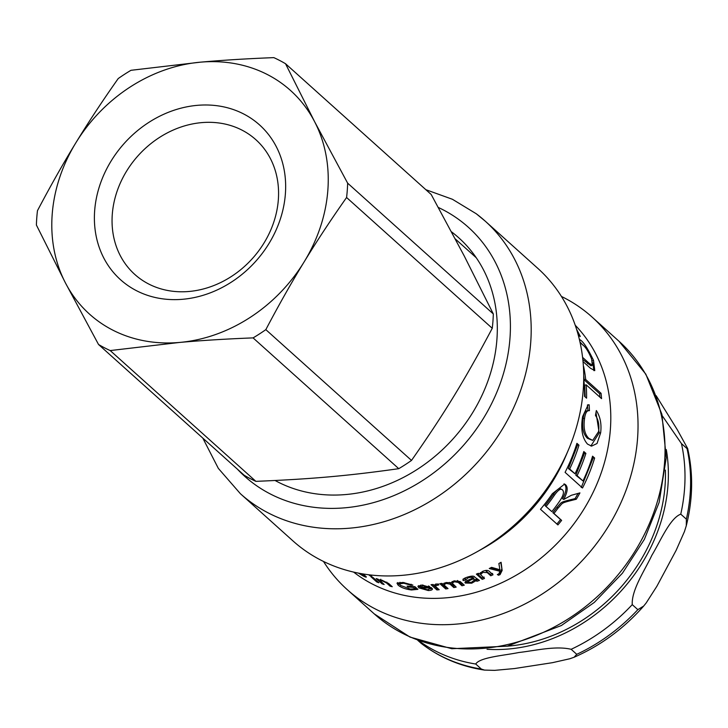<?xml version="1.0" encoding="UTF-8"?>
<svg xmlns="http://www.w3.org/2000/svg" width="728" height="728" viewBox="0 0 728 728"><rect width="100%" height="100%" fill="white"/><g stroke="black" fill="none" stroke-linecap="round" stroke-linejoin="round"><path stroke-width="1.09" d="M576.758 654.317L574.092 657.248L569.851 658.749L552.397 662.689L514.469 668.55L494.64 670.37L484.52 670.097L481.345 669.059L475.739 664.027C479.77 657.257 504.176 655.482 518.827 652.515C534.816 650.75 555.437 645.572 571.152 649.294L576.758 654.317A174.092 147.775 131.9 0 0 637.846 609.655L632.25 604.631C631.422 590.017 644.762 570.37 651.888 555.246C660.341 541.314 669.896 518.263 680.762 514.15L686.368 519.173L686.277 525.789L684.429 531.622L676.13 550.359L656.838 586.331L646.182 602.948L643.679 606.051L637.846 609.655M417.717 640.276L421.257 643.415M656.137 395.659L677.304 429.738L687.641 448.484L687.05 448.621L681.454 443.589L662.234 415.724M507.334 646.173A158.267 134.343 -48.1 0 0 645.263 552.234A158.267 134.343 -48.1 0 0 665.401 470.106M498.17 574.219L498.516 575.247L497.351 574.519L498.698 573.973L500.045 571.316L499.563 570.024L490.836 567.74M501.674 569.169L499.872 573.191M500.728 562.48L502.165 570.397L500.054 574.647L498.516 575.247M499.79 569.096L498.88 563.527A166.175 141.059 -48.1 0 0 501.082 562.28L502.138 570.342M500.045 571.316L489.243 568.523A166.175 141.059 -48.1 0 0 491.609 567.358L499.981 569.76A166.175 141.059 -48.1 0 0 500.036 569.733L499.899 569.423M484.147 577.095L481.909 577.977L477.213 573.764M480.307 572.663L480.571 574.61L484.484 578.46A166.175 141.059 131.9 0 1 482.227 579.351L476.367 574.092A166.175 141.059 -48.1 0 0 478.405 573.291L479.233 574.037A166.175 141.059 -48.1 0 0 479.288 574.019L482.5 571.416C485.849 570.015 488.16 570.042 489.425 571.516L493.038 574.756A166.175 141.059 131.9 0 1 490.781 575.784L487.214 572.59L482.892 572.381L480.571 574.61M492.619 573.427L490.381 574.447L485.394 570.506M481.909 577.977L482.227 579.351M490.381 574.447L490.781 575.784M428.455 585.922L428.319 587.132L422.85 585.767L420.648 587.314A166.175 141.059 -48.1 0 0 428.319 587.132M420.593 585.112L420.648 587.314M421.376 587.796L418.427 585.676M431.567 588.57L429.839 588.97M429.547 586.377L428.392 586.431M432.341 588.561C432.751 589.753 431.404 590.408 428.282 590.535L418.791 587.833L417.927 586.331L422.031 585.03L431.513 587.733A166.175 141.059 131.9 0 1 421.33 588.051L427.463 589.798L429.839 588.588L432.341 588.561L432.423 589.052M421.448 587.314L421.33 588.051M411.165 584.238L410.947 585.23L403.894 583.265L399.545 583.856L400.464 585.385L410.428 589.098L414.96 588.743L415.269 587.269L414.56 586.631M400.009 582.282L399.545 583.856M399.708 584.538L397.615 582.591M416.753 588.324L414.996 588.57M408.226 586.231L408.044 586.995L407.079 586.131A166.175 141.059 -48.1 0 0 414.878 586.641L417.881 589.334L411.511 589.98C405.478 589.207 400.991 587.569 398.061 585.075L396.988 583.164L402.975 582.445L412.885 585.094L410.947 585.23M413.622 586.586L413.459 587.396A166.175 141.059 131.9 0 1 408.044 586.995M414.96 588.743L413.459 587.396M380.344 580.307L379.743 579.77M388.652 583.474L392.256 586.713A166.175 141.059 131.9 0 1 390.081 586.177L386.513 582.973L382.327 580.862L380.189 580.662L384.147 584.502A166.175 141.059 131.9 0 1 382.054 583.838L376.194 578.578A166.175 141.059 -48.1 0 0 378.078 579.179L378.906 579.925A166.175 141.059 -48.1 0 0 378.96 579.934L381.918 580.216L388.652 583.474M382.446 582.973L382.054 583.838M390.49 585.13L390.081 586.177M368.805 574.765A166.175 141.059 -48.1 0 0 370.761 575.484L371.89 576.485A166.175 141.059 131.9 0 1 369.824 575.73L368.732 574.756M370.07 575.229L369.824 575.73M373 577.486L378.86 582.746A166.175 141.059 131.9 0 1 376.795 581.99L370.934 576.731A166.175 141.059 -48.1 0 0 373 577.486M377.168 581.226L376.795 581.99M545.045 505.642L551.86 511.62A166.175 141.059 -48.1 0 0 559.377 501.528C563.436 495.668 564.455 491.773 562.416 489.853L561.215 489.225C559.641 487.505 556.993 489.262 553.28 494.503A164.592 139.721 131.9 0 1 545.045 505.642L551.86 511.62M562.416 489.853C560.842 488.133 558.176 489.917 554.427 495.204A166.175 141.059 131.9 0 1 546.109 506.451M563.991 483.856L564.273 484.084C566.985 486.613 566.411 491.491 562.544 498.725L563.763 499.454L571.362 495.277L579.934 492.892A166.175 141.059 131.9 0 1 576.294 499.235C559.413 503.476 563.772 502.275 558.076 508.089A166.175 141.059 131.9 0 1 553.935 513.477L561.634 520.384A166.175 141.059 131.9 0 1 557.903 524.924L540.476 509.272A166.175 141.059 -48.1 0 0 552.379 493.684L564.628 484.084L565.501 484.666C568.213 487.196 567.622 492.11 563.718 499.408L563.763 499.454M578.087 493.42L575.084 498.616C558.276 502.748 562.617 501.574 556.966 507.325L552.861 512.667L560.56 519.574L556.875 524.069M562.544 498.725L563.718 499.408M560.56 519.574L561.634 520.384M552.861 512.667L553.935 513.477M575.084 498.616L576.294 499.235M592.328 456.984L593.256 457.821L581.244 487.496M583.574 452.306L584.511 453.153L575.812 475.202L583.001 480.944A166.175 141.059 -48.1 0 0 592.574 456.183L594.64 458.039A166.175 141.059 131.9 0 1 582.518 488.006L565.083 472.354A166.175 141.059 -48.1 0 0 576.922 443.334L578.978 445.172A166.175 141.059 131.9 0 1 569.696 469.005L575.029 473.791A166.175 141.059 -48.1 0 0 583.82 451.542L585.894 453.398A166.175 141.059 131.9 0 1 577.104 475.657L583.001 480.944M576.676 444.126L577.595 444.945L568.404 468.55L575.029 473.791M593.256 457.821L594.64 458.039M575.812 475.202L577.104 475.657M584.511 453.153L585.894 453.398M568.404 468.55L569.696 469.005M577.595 444.945L578.978 445.172M587.432 404.959L587.978 410.792C585.476 410.41 583.865 412.967 583.137 418.464C581.799 427.673 583.246 434.288 587.487 438.311L592.71 440.394L598.589 431.577C599.444 425.079 598.398 419.701 595.468 415.442L596.341 410.546C600.291 416.698 601.719 424.133 600.636 432.86L597.024 443.525L591.564 446.118L587.514 444.089C582.245 438.165 580.607 429.001 582.609 416.589L588.142 404.777L589.198 404.832L589.434 410.665L587.25 410.765M595.995 412.585L599.199 432.878L590.881 446M589.434 410.665C586.923 410.301 585.303 412.885 584.575 418.436C583.228 427.736 584.666 434.398 588.897 438.42L592.71 440.394M587.742 405.005L589.198 404.832M583.729 375.775L584.247 379.907L599.617 393.712L601.064 393.311A166.175 141.059 131.9 0 1 601.555 398.635L586.186 384.83L584.73 385.176L585.148 396.878M599.617 393.712L599.963 397.197M583.41 366.548L583.638 366.466A166.175 141.059 131.9 0 1 585.694 379.506L601.064 393.311M586.186 384.83A166.175 141.059 131.9 0 1 586.586 398.18L584.529 396.332A166.175 141.059 -48.1 0 0 583.72 378.46M584.247 379.907L585.694 379.506M582.819 359.459L590.972 365.847L592.365 365.219L591.573 358.877C588.442 351.305 585.239 346.428 581.954 344.235L580.107 342.57M592.729 362.726L593.902 370.643M579.97 341.951L582.964 345.163M579.361 339.33L579.752 339.676C582.973 341.114 587.56 348.011 593.511 360.351L594.776 370.598L590.426 368.222L583.028 361.579M582.582 357.366L589.025 363.154L592.365 365.219M578.059 334.307L578.851 335.863M576.54 329.165L580.307 336.482L578.387 335.481M362.717 573.882L361.952 573.755M361.397 573.655A166.175 141.059 -48.1 0 0 362.526 574.21M362.817 573.901L365.356 575.912A166.175 141.059 131.9 0 1 360.442 573.491M359.041 573.227L366.202 576.694C366.73 577.504 365.693 577.249 363.09 575.93L358.422 573.109M437.719 588.397L437.009 588.461L432.632 584.538M435.499 584.12L435.371 585.776L436.127 586.968L439.202 589.726A166.175 141.059 131.9 0 1 436.891 589.935L431.031 584.675A166.175 141.059 -48.1 0 0 433.133 584.484L434.015 585.276A166.175 141.059 -48.1 0 0 434.07 585.276L435.954 584.056L438.656 584.038L438.775 584.957L435.371 585.776M437.009 588.461L436.891 589.935M446.637 587.35L445.727 587.478L441.268 583.474M444.162 583.037L444.144 584.611L444.99 585.867L448.029 588.597A166.175 141.059 131.9 0 1 445.7 588.952L439.839 583.683A166.175 141.059 -48.1 0 0 441.932 583.374L442.742 584.111A166.175 141.059 -48.1 0 0 442.797 584.102L445.946 582.555L450.86 582.719L454.063 580.862L460.269 581.572L464.291 585.185A166.175 141.059 131.9 0 1 461.971 585.776L458.267 582.455L454.39 581.754L452.206 583.164L456.174 587.105A166.175 141.059 131.9 0 1 453.835 587.578L450.031 584.156L446.319 583.419L444.144 584.611M454.845 585.913L453.799 586.122L449.586 582.391M452.17 581.499L452.206 583.164M463.026 584.047L461.843 584.338L457.448 580.498M445.727 587.478L445.7 588.952M453.799 586.122L453.835 587.578M461.843 584.338L461.971 585.776M474.401 580.034L473.573 577.768L473.473 578.851C470.051 580.116 468.177 581.272 467.849 582.318L471.507 582.318L474.401 580.034L473.473 578.851M473.218 577.45L472.627 577.768M467.485 580.407L467.849 582.318M465.365 578.614L462.99 579.16M465.283 577.914L465.556 580.034L463.163 580.58L462.999 580.116M477.568 579.588L475.584 579.388L475.839 580.78L471.744 583.201L465.401 583.055C464.236 582.245 465.41 581.172 468.923 579.816L472.69 578.141L471.635 576.148M467.94 582.391L465.338 581.717M475.584 579.388L474.383 580.434M463.054 579.652L463.163 580.58C462.471 579.388 463.909 578.223 467.494 577.095C471.826 575.757 474.301 575.821 474.92 577.277L479.434 580.407A166.175 141.059 131.9 0 1 477.04 581.263L475.839 580.78M472.69 578.141C472.281 577.168 470.707 577.095 467.958 577.932L465.556 580.034M465.256 581.818L465.401 583.055L465.046 582.464M476.776 579.87L477.04 581.263M202.812 438.11L218.336 468.377L240.395 493.711L292.92 540.877A183.192 155.501 -48.1 0 0 476.722 551.961L482.609 548.675A166.175 141.059 -48.1 0 0 539.521 500.127A166.175 141.059 -48.1 0 0 565.82 455.992L568.45 449.786A183.192 155.501 -48.1 0 0 537.683 268.241L485.157 221.084A183.192 155.501 -48.1 0 0 476.585 214.014M353.617 572.081A166.175 141.059 -48.1 0 0 570.652 528.073A166.175 141.059 -48.1 0 0 575.229 325.225M323.496 561.443A183.192 155.501 -48.1 0 0 347.238 589.635A183.192 155.501 -48.1 0 0 593.775 547.201A183.192 155.501 -48.1 0 0 592 316.999A183.192 155.501 -48.1 0 0 561.425 296.433M476.722 551.961A183.192 155.501 -48.1 0 0 539.457 498.443A183.192 155.501 -48.1 0 0 568.45 449.786M275.102 480.507A153.117 129.975 -48.1 0 0 460.324 430.284A153.117 129.975 -48.1 0 0 458.84 237.874A153.117 129.975 -48.1 0 0 451.496 231.823M270.343 158.467A90.563 76.877 131.9 0 1 242.533 268.168A90.563 76.877 131.9 0 1 134.807 274.447A90.563 76.877 131.9 0 1 120.284 255.637A90.563 76.877 131.9 0 1 148.093 145.937A90.563 76.877 131.9 0 1 255.819 139.658A90.563 76.877 131.9 0 1 270.343 158.467M103.84 258.103A104.022 88.297 -48.1 0 0 269.023 243.452A104.022 88.297 -48.1 0 0 197.197 105.351A104.022 88.297 -48.1 0 0 103.84 258.103M285.522 63.718L431.204 194.503L464.264 256.019L493.32 313.95L347.647 183.165L314.587 121.649L285.522 63.718A169.342 143.753 131.9 0 0 273.837 57.63C247.238 58.659 222.759 60.178 200.4 62.171L130.967 70.307A169.342 143.753 131.9 0 0 118.218 78.56C102.593 100.71 88.47 122.131 75.839 142.834C63.181 163.509 50.387 186.131 37.465 210.692A169.342 143.753 131.9 0 0 36.4 225.034L65.456 282.964A150.35 127.627 131.9 0 1 75.839 142.834A150.35 127.627 131.9 0 1 200.4 62.171A150.35 127.627 131.9 0 1 314.587 121.649A150.35 127.627 131.9 0 1 304.204 261.78A150.35 127.627 131.9 0 1 179.643 342.433A150.35 127.627 131.9 0 1 65.456 282.964L98.526 344.481L244.199 475.266A169.342 143.753 131.9 0 0 255.883 481.354L110.21 350.568L179.643 342.433C202.002 340.44 226.481 338.92 253.08 337.892L398.753 468.677C348.048 475.83 311.975 479.033 255.883 481.354M265.829 329.638C278.76 305.077 291.546 282.455 304.204 261.78C316.844 241.077 330.967 219.656 346.583 197.506L492.255 328.292C464.773 380.089 444.38 413.459 411.511 460.424L265.829 329.638A169.342 143.753 131.9 0 1 253.08 337.892M493.32 313.95A169.342 143.753 131.9 0 1 492.255 328.292M411.511 460.424A169.342 143.753 131.9 0 1 398.753 468.677M110.21 350.568A169.342 143.753 131.9 0 1 98.526 344.481M347.647 183.165A169.342 143.753 131.9 0 1 346.583 197.506M666.302 449.586A161.434 137.028 131.9 0 1 647.765 553.307A161.434 137.028 131.9 0 1 487.032 649.267M418.636 640.622A174.092 147.775 -48.1 0 0 475.739 664.027M571.152 649.294A174.092 147.775 -48.1 0 0 632.25 604.631M680.762 514.15A174.092 147.775 -48.1 0 0 681.454 443.589M687.05 448.621A174.092 147.775 131.9 0 1 686.368 519.173M481.345 669.059A174.092 147.775 131.9 0 1 420.939 643.17M499.626 573.418L500.054 574.647M482.609 571.362L482.892 572.381M486.814 571.243L487.214 572.59M422.941 585.03L422.85 585.767M419.055 586.359L418.791 587.833M428.392 589.726L428.282 590.535M404.067 582.555L403.894 583.265M398.507 583.61L398.061 585.075M411.711 589.17L411.511 589.98M382.519 580.398L382.327 580.862M386.85 582.127L386.513 582.973M553.28 494.503L554.427 495.204M564.273 484.084L565.501 484.666M556.966 507.325L558.076 508.089M587.487 438.311L588.897 438.42M583.137 418.464L584.575 418.436M599.199 432.878L600.636 432.86M587.623 363.773L589.025 363.154M592.283 360.988L593.511 360.351M436.909 583.983L436.864 584.975M446.31 582.5L446.319 583.419M449.986 582.709L450.031 584.156M454.317 580.798L454.39 581.754M458.149 581.017L458.267 582.455M473.573 577.768L473.828 579.17M467.813 576.986L467.958 577.932M471.608 582.291L471.744 583.201M620.775 571.444A183.192 155.501 131.9 0 1 374.238 613.877L409.955 637.064L451.779 648.721L507.261 646.182L561.388 625.516L594.294 602.42L622.413 573.218L644.38 539.348L659.131 502.42L666.229 457.785L661.907 414.332L645.827 374.156L619 341.25A183.192 155.501 131.9 0 1 620.775 571.444M438.329 207.471A167.367 142.069 131.9 0 1 460.524 220.812A167.367 142.069 131.9 0 1 469.979 437.583A167.367 142.069 131.9 0 1 237.374 469.141M240.395 493.711A183.192 155.501 -48.1 0 0 486.932 451.287A183.192 155.501 -48.1 0 0 485.157 221.084L476.294 213.777L452.425 199.281L425.844 189.69M574.092 657.257C600.718 645.572 623.914 628.501 643.679 606.06M484.53 670.097C460.678 666.484 439.53 657.557 421.103 643.306M687.641 448.484C693.375 473.5 692.92 499.262 686.277 525.789M380.808 579.233L380.189 580.662M619 341.25L592 316.999M374.238 613.877L347.238 589.635M275.411 480.489L275.939 480.953M455.282 238.921L476.294 257.785"/></g></svg>

